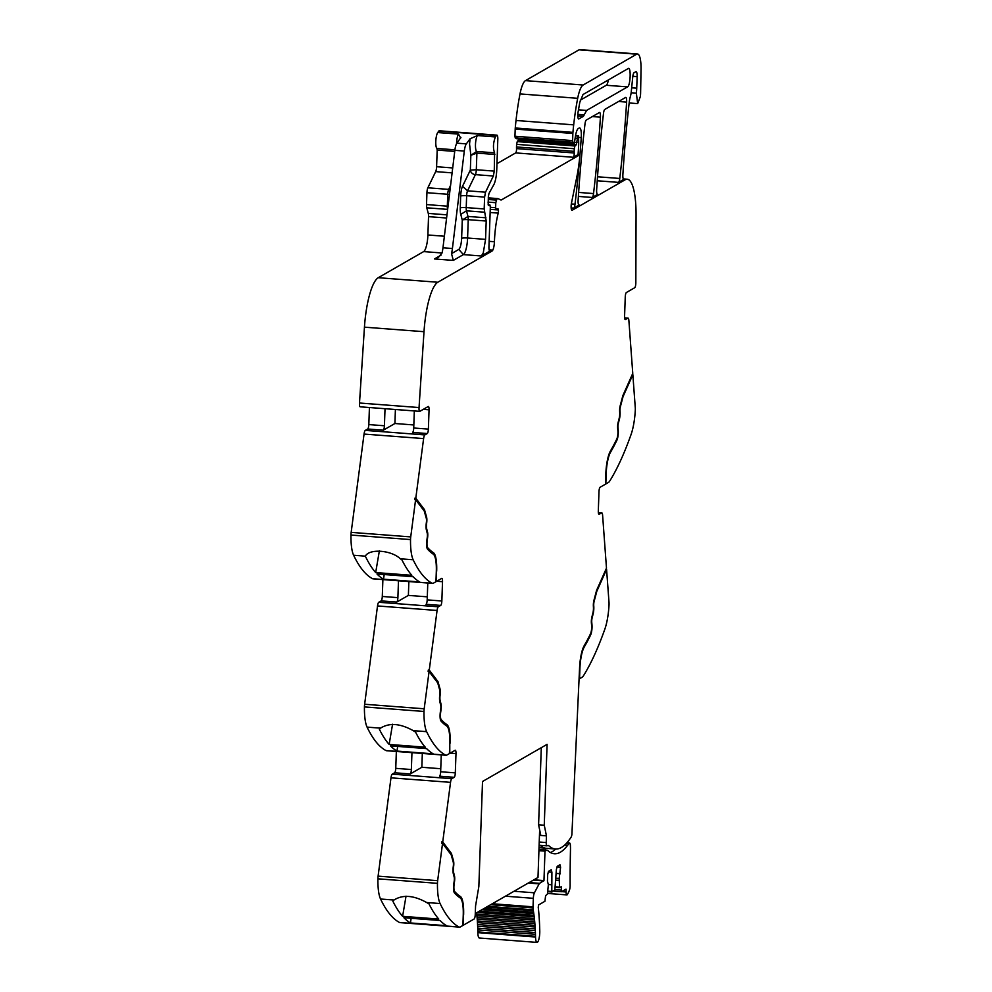 <?xml version="1.0" encoding="UTF-8"?>
<svg xmlns="http://www.w3.org/2000/svg" width="992" height="992" viewBox="0 0 992 992"><rect width="100%" height="100%" fill="white"/><g stroke="black" fill="none" stroke-linecap="round" stroke-linejoin="round"><path stroke-width="1.49" d="M441.254 754.887L440.659 771.764A3.918 0.955 94.4 0 1 439.53 776.19L454.187 777.306L451.794 778.683A4.886 1.203 -85.6 0 0 450.542 782.353L442.73 841.96L441.787 841.886L441.601 843.312L442.544 843.386L451.186 854.794L453.22 862.06A3.906 0.955 94.4 0 1 453.332 866.041L453.195 867.058A6.845 1.686 94.4 0 0 453.356 873.915L454.15 876.94A3.906 0.955 94.4 0 1 454.187 881.181L453.828 883.723A7.341 1.798 94.4 0 0 454.46 892.899A265.025 65.063 94.4 0 0 460.238 897.958A20.534 5.047 94.4 0 1 462.644 903.749A20.534 5.047 94.4 0 1 463.239 915.194L462.892 925.462L460.325 926.925A19.555 4.799 -85.6 0 1 459.519 927.136A19.555 4.799 -85.6 0 1 459.011 926.987L399.466 922.461A19.555 4.799 -85.6 0 0 399.962 922.61L459.519 927.136M377.902 878.813L437.46 883.339A5.865 1.438 -85.6 0 1 437.658 880.673L378.101 876.134A5.865 1.438 -85.6 0 0 377.902 878.813A29.338 7.204 94.4 0 0 380.544 899.012L393.973 900.029L392.869 901.195A293.384 72.019 94.4 0 0 402.603 916.323L438.762 919.076A293.384 72.019 94.4 0 1 429.028 903.935L426.659 902.522L440.101 903.538A293.384 72.019 94.4 0 0 459.011 926.987M380.544 899.012A293.384 72.019 94.4 0 0 380.556 899.05A293.384 72.019 94.4 0 0 381.064 900.091A293.384 72.019 94.4 0 0 382.974 903.774A293.384 72.019 94.4 0 0 399.466 922.461M410.452 922.957A293.384 72.019 94.4 0 1 403.918 917.749L440.076 920.502A293.384 72.019 94.4 0 0 446.611 925.71L410.452 922.957L411.134 918.294M437.46 883.339A29.338 7.204 94.4 0 0 440.101 903.538M393.973 900.029C402.802 894.462 413.689 895.292 426.659 902.522M378.101 876.134L390.984 777.827A4.886 1.203 -85.6 0 1 392.249 774.144L394.63 772.768A3.918 0.955 94.4 0 0 395.758 768.341L396.354 751.477M442.544 843.386L437.658 880.673M394.63 772.768L410.229 773.958L421.848 767.275L440.77 768.726M410.229 773.958A3.918 0.955 94.4 0 0 411.358 769.532L411.953 752.655M449.785 743.07L449.798 753.362L455.13 750.287A3.906 0.955 94.4 0 1 455.291 750.25A3.906 0.955 94.4 0 1 455.985 753.573L455.316 772.867A3.918 0.955 94.4 0 1 454.187 777.306M446.053 755.259L386.496 750.721A19.555 4.799 -85.6 0 1 386 750.572A293.384 72.019 94.4 0 1 369.508 731.898A293.384 72.019 94.4 0 1 367.598 728.215A293.384 72.019 94.4 0 1 367.077 727.124A29.338 7.204 94.4 0 1 364.436 706.924L423.993 711.462A29.338 7.204 94.4 0 0 426.634 731.662A293.384 72.019 94.4 0 0 445.544 755.11A19.555 4.799 -85.6 0 0 446.053 755.259A19.555 4.799 -85.6 0 0 446.859 755.048L449.426 753.573L449.773 743.318A20.534 5.047 94.4 0 0 449.178 731.873A20.534 5.047 94.4 0 0 446.772 726.07A265.025 65.063 94.4 0 1 440.994 721.023A7.341 1.798 94.4 0 1 440.361 711.847L440.721 709.305A3.906 0.955 94.4 0 0 440.684 705.052L439.89 702.038A6.845 1.686 94.4 0 1 439.729 695.181L439.865 694.164A3.906 0.955 94.4 0 0 439.754 690.184L437.72 682.905L429.077 671.51L424.192 708.784L364.634 704.258L377.518 605.951A4.886 1.203 -85.6 0 1 378.783 602.268L381.164 600.892A3.918 0.955 94.4 0 0 382.292 596.465L382.887 579.588M367.077 727.124L380.506 728.153L379.403 729.306A293.384 72.019 94.4 0 0 389.137 744.446L425.295 747.187A293.384 72.019 94.4 0 1 415.561 732.059L413.193 730.633L426.634 731.662M396.986 751.08A293.384 72.019 94.4 0 1 390.451 745.86L426.61 748.613A293.384 72.019 94.4 0 0 433.144 753.821L396.986 751.08L397.668 746.406M380.506 728.153C389.335 722.585 400.222 723.416 413.193 730.633M423.993 711.462A5.865 1.438 -85.6 0 1 424.192 708.784M364.436 706.924A5.865 1.438 -85.6 0 1 364.634 704.258M427.788 583.011L427.192 599.875A3.918 0.955 94.4 0 1 426.064 604.302L440.721 605.418L438.328 606.794A4.886 1.203 -85.6 0 0 437.075 610.477L429.263 670.084L428.321 670.009L428.135 671.435L429.077 671.51M381.164 600.892L396.763 602.082L408.382 595.398L427.304 596.837M396.763 602.082A3.918 0.955 94.4 0 0 397.891 597.643L398.486 580.779M436.319 571.194L436.331 581.473L441.663 578.41A3.918 0.955 94.4 0 1 441.824 578.361A3.918 0.955 94.4 0 1 442.519 581.696L441.849 600.991A3.918 0.955 94.4 0 1 440.721 605.418M432.586 583.37L373.029 578.844A19.555 4.799 -85.6 0 1 372.533 578.696A293.384 72.019 94.4 0 1 356.041 560.009A293.384 72.019 94.4 0 1 354.132 556.326A293.384 72.019 94.4 0 1 353.623 555.284A293.384 72.019 94.4 0 1 353.611 555.247A29.338 7.204 94.4 0 1 350.97 535.048L410.527 539.574A29.338 7.204 94.4 0 0 413.168 559.773A293.384 72.019 94.4 0 0 432.078 583.222A19.555 4.799 -85.6 0 0 432.586 583.37A19.555 4.799 -85.6 0 0 433.392 583.16L435.959 581.696L436.306 571.429A20.534 5.047 94.4 0 0 435.711 559.984A20.534 5.047 94.4 0 0 433.306 554.193A265.025 65.063 94.4 0 1 427.527 549.134A7.341 1.798 94.4 0 1 426.895 539.958L427.254 537.416A3.906 0.955 94.4 0 0 427.217 533.175L426.424 530.15A6.845 1.686 94.4 0 1 426.262 523.292L426.399 522.276A3.906 0.955 94.4 0 0 426.287 518.295L424.254 511.029L415.611 499.621L410.725 536.908L351.168 532.369L364.052 434.062A4.886 1.203 -85.6 0 1 365.316 430.379L367.697 429.003A3.918 0.955 94.4 0 0 368.826 424.576L369.421 407.526M353.611 555.247L365.329 556.165A293.384 72.019 94.4 0 0 365.837 557.219A293.384 72.019 94.4 0 0 375.67 572.558L411.829 575.31A293.384 72.019 94.4 0 1 401.996 559.972L400.309 558.794L413.168 559.773M383.52 579.192A293.384 72.019 94.4 0 1 376.985 573.984L413.143 576.736A293.384 72.019 94.4 0 0 419.678 581.944L383.52 579.192L384.202 574.529M365.354 556.14C369.334 548.427 391.418 550.114 400.309 558.794M410.527 539.574A5.865 1.438 -85.6 0 1 410.725 536.908M350.97 535.048A5.865 1.438 -85.6 0 1 351.168 532.369M426.907 547.658L427.713 547.72A5.865 1.438 94.4 0 1 427.205 540.38L427.577 537.838A5.382 1.314 94.4 0 0 427.515 531.997L426.721 528.972A5.382 1.314 94.4 0 1 426.597 523.59L426.721 522.573A5.382 1.314 94.4 0 0 426.585 517.105L424.502 509.69L415.797 498.22L414.842 498.145L414.668 499.546L415.611 499.621M415.797 498.22L423.609 438.588A4.886 1.203 -85.6 0 1 424.861 434.918L427.254 433.541A3.918 0.955 94.4 0 0 428.383 429.102L429.052 409.808A3.918 0.955 94.4 0 0 428.358 406.484A3.918 0.955 94.4 0 0 428.197 406.522L419.889 411.308A3.906 0.955 -85.6 0 1 419.728 411.345A3.906 0.955 -85.6 0 1 419.046 407.551L424.006 331.7A48.893 12.003 -85.6 0 1 437.807 282.249L492.032 251.05L489.54 250.864M367.697 429.003L383.296 430.193L394.915 423.51L413.838 424.96M383.296 430.193A3.918 0.955 94.4 0 0 384.425 425.766L385.02 408.704M360.332 406.782A3.906 0.955 -85.6 0 1 360.17 406.819A3.906 0.955 -85.6 0 1 359.501 403.012L364.448 327.162A48.893 12.003 -85.6 0 1 378.25 277.71L423.658 251.596A14.669 3.596 94.4 0 0 427.899 234.98L444.366 236.232M488.101 204.823L489.899 204.947L490.333 207.03L488.944 246.872A4.886 1.203 94.4 0 0 489.093 249.624A4.886 1.203 94.4 0 0 489.812 251.038A4.886 1.203 94.4 0 0 490.011 250.988L481.331 255.986L483.253 252.985L485.559 239.37L486.204 221.03L484.183 208.952L484.604 197.086L485.522 192.188L493.346 176.006L494.264 171.108L494.586 152.83C492.875 148.18 493.136 142.873 495.392 136.933L496.484 135.458A4.886 1.203 -85.6 0 1 496.942 135.148A4.886 1.203 -85.6 0 1 497.81 139.314L496.756 169.682A14.669 3.596 -85.6 0 1 493.991 184.376L488.982 193.428L488.287 197.048A4.886 1.203 -85.6 0 1 488.312 198.722L496.794 199.38L495.789 202.703L495.616 207.712L496.422 209.486A15.723 3.856 94.4 0 1 497.699 208.779A15.723 3.856 94.4 0 1 498.046 208.878A2.716 0.67 94.4 0 1 498.43 209.944A2.691 0.657 94.4 0 1 498.207 213.106A39.122 9.61 94.4 0 0 494.425 241.738A8.221 2.021 94.4 0 1 492.788 250.145L489.143 249.872M446.598 218.017L428.532 216.653L427.899 234.98M428.532 216.653A4.886 1.203 94.4 0 0 428.284 213.416L426.771 207.799A4.886 1.203 94.4 0 1 426.523 204.575L447.318 206.15A4.886 1.203 94.4 0 0 447.566 209.386L447.628 209.585M452.104 172.868L435.686 171.616L427.862 187.798A4.886 1.203 94.4 0 0 426.932 192.696L426.523 204.575M435.686 171.616A4.886 1.203 94.4 0 0 436.604 166.718L452.699 167.946M454.72 151.404L437.187 150.077L436.604 166.718M437.187 150.077L436.914 148.453L454.919 149.817M496.942 135.148L439.282 130.77A4.886 1.203 -85.6 0 0 438.811 131.068L437.732 132.544A8.308 2.046 94.4 0 0 435.81 140.988A8.308 2.046 94.4 0 0 436.914 148.453M493.346 176.006L475.391 174.642A4.886 4.018 25.8 0 1 470.344 170.091L470.853 155.31L469.551 144.051L470.084 138.768L466.339 143.877L456.89 143.158L460.908 137.442M460.635 138.049L458.527 134.118A8.308 2.046 94.4 0 0 456.605 142.575A8.308 2.046 94.4 0 0 456.568 143.679M470.084 138.768L477.437 135.557L495.392 136.933M489.825 204.96L488.461 205.518L488.101 202.542A4.886 1.203 -85.6 0 0 488.25 200.768L488.312 198.722M492.788 250.145A8.804 2.158 -85.6 0 1 492.032 251.05M496.967 163.68L515.691 152.904L573.351 157.282L578.038 154.591L579.936 154.74L501.406 199.913A9.796 2.406 94.4 0 1 500.997 200.012A9.796 2.406 94.4 0 1 500.774 199.95L498.083 198.648A9.846 2.418 94.4 0 0 497.86 198.586A9.846 2.418 94.4 0 0 496.794 199.38M573.351 157.282A2.939 0.719 94.4 0 0 574.132 154.95A2.939 0.719 94.4 0 0 574.194 152.979A4.886 1.203 -85.6 0 1 574.17 151.354L516.51 146.965A4.886 1.203 -85.6 0 0 516.522 148.602L574.194 152.979M515.691 152.904A2.939 0.719 94.4 0 0 516.522 148.602M574.17 151.354L574.269 148.726L516.596 144.348L516.51 146.965M574.269 148.726L574.914 145.998L518.196 141.682L517.254 141.62L516.596 144.348M519.238 138.93L517.254 141.62M575.248 138.086L577.443 138.248L576.402 144.658L574.914 145.998M577.443 138.248L578.1 136.115L575.496 135.916M578.485 135.904L575.534 135.656L578.1 136.115M578.559 135.879L578.696 143.741A53.791 13.206 94.4 0 1 578.2 152.607A53.791 13.206 94.4 0 1 578.038 154.591M598.858 514.253L599.168 514.278A3.918 0.955 94.4 0 1 599.007 514.315A3.918 0.955 94.4 0 1 598.312 510.979L598.982 491.685A3.918 0.955 94.4 0 1 600.11 487.258L605.455 484.183L605.814 473.928A22.01 5.406 94.4 0 1 610.477 450.914A263.562 64.703 94.4 0 0 616.826 438.935A5.865 1.438 94.4 0 0 617.867 430.689L617.669 428.482A5.382 1.314 94.4 0 1 618.152 422.332L619.194 418.252A5.382 1.314 94.4 0 0 619.702 412.511L619.64 411.593A5.382 1.314 94.4 0 1 620.186 405.728L622.877 395.572L632.76 373.389L628.878 320.515A4.886 1.203 -85.6 0 0 628.035 318.11A4.886 1.203 -85.6 0 0 627.824 318.159L625.431 319.536A3.918 0.955 94.4 0 1 625.27 319.573A3.918 0.955 94.4 0 1 624.576 316.25L625.258 296.943A3.918 0.955 94.4 0 1 626.386 292.516L634.694 287.73A3.906 0.955 -85.6 0 0 635.835 282.832L636.058 215.004A48.893 12.003 94.4 0 0 627.242 179.217A48.893 12.003 94.4 0 0 625.22 179.738L572.21 210.23A4.886 1.203 -85.6 0 1 572.012 210.279A4.886 1.203 -85.6 0 1 571.479 203.1L576.786 177.097A53.791 13.206 94.4 0 0 579.936 154.74M571.169 207.936L573.723 208.122L579.167 204.997A4.886 1.203 94.4 0 1 578.968 205.046A4.886 1.203 94.4 0 1 578.249 203.633A4.886 1.203 94.4 0 1 578.125 200.359A342.29 84.035 -85.6 0 1 584.995 123.988A4.886 1.203 -85.6 0 1 586.272 120.069L599.379 112.542A4.886 1.203 -85.6 0 1 599.577 112.48A4.886 1.203 -85.6 0 1 600.42 117.18A342.29 84.035 -85.6 0 1 593.538 193.564A4.886 1.203 94.4 0 1 593.315 194.965A4.886 1.203 94.4 0 1 592.249 197.47L597.705 194.333A4.886 1.203 94.4 0 1 597.494 194.382A4.886 1.203 94.4 0 1 596.775 192.981A4.886 1.203 94.4 0 1 596.651 189.695A342.29 84.035 -85.6 0 1 603.508 113.348A4.886 1.203 -85.6 0 1 604.785 109.418L625.58 97.464A4.886 1.203 -85.6 0 1 625.778 97.414A4.886 1.203 -85.6 0 1 626.622 102.102A342.29 84.035 -85.6 0 1 619.764 178.461A4.886 1.203 94.4 0 1 619.541 179.887A4.886 1.203 94.4 0 1 618.475 182.379L623.323 179.589L625.22 179.738M573.723 208.122A4.886 1.203 94.4 0 0 574.79 205.629A4.886 1.203 94.4 0 0 575.013 204.216A342.29 84.035 -85.6 0 0 581.262 137.603L578.919 137.417M516.782 138.731L515.232 137.876L514.947 136.226L515.195 129.072L572.855 133.461L572.607 140.616L572.905 142.253L574.368 143.121L575.348 136.834A11.743 2.877 -85.6 0 1 578.299 128.538L579.179 128.03A9.784 2.406 -85.6 0 1 579.588 127.931A9.784 2.406 -85.6 0 1 581.262 137.603M515.195 129.072A4.898 1.203 -85.6 0 1 515.257 127.98A92.926 22.816 -85.6 0 1 516.014 120.478A92.901 22.804 94.4 0 1 520.006 93.918L577.679 98.307A92.901 22.804 94.4 0 0 573.686 124.856L516.014 120.478M572.855 133.461A4.898 1.203 -85.6 0 1 572.93 132.37A92.926 22.816 -85.6 0 1 573.5 126.505A92.926 22.816 -85.6 0 1 573.686 124.856M631.148 92.752L636.343 93.149L637.682 103.614L640.361 96.534A8.804 2.158 94.4 0 0 640.609 92.988L641.03 69.366A19.555 4.799 94.4 0 0 637.509 53.99A19.555 4.799 94.4 0 0 636.703 54.188L583.135 85.014A24.453 6.002 94.4 0 0 577.679 98.307M637.509 53.99L579.849 49.6A19.555 4.799 94.4 0 0 579.043 49.811L525.475 80.625A24.453 6.002 94.4 0 0 520.006 93.918M636.343 93.149A14.669 3.596 94.4 0 0 636.728 88.189L637.137 76.632A5.865 1.438 94.4 0 0 636.095 71.647A5.865 1.438 94.4 0 0 635.847 71.709L634.062 72.726A4.886 1.203 94.4 0 0 632.747 76.992L631.309 91.363A9.784 2.406 94.4 0 1 630.28 96.906A10.267 2.517 94.4 0 0 629.288 101.891A10.267 2.517 94.4 0 0 629.25 102.151A342.29 84.035 -85.6 0 0 622.877 174.617A4.886 1.203 94.4 0 0 622.988 177.89A4.886 1.203 94.4 0 0 623.72 179.304A4.886 1.203 94.4 0 0 623.782 179.304A48.893 12.003 94.4 0 0 624.204 179.205A48.893 12.003 94.4 0 0 623.323 179.589M632.214 374.604L632.846 374.654L635.277 407.724A5.865 1.438 -85.6 0 1 635.289 410.279A29.338 7.204 94.4 0 1 631.11 434.397A293.384 72.019 94.4 0 1 609.745 481.021A19.555 4.799 -85.6 0 1 608.381 482.496L605.827 483.972L606.186 473.717A20.534 5.047 94.4 0 1 610.539 452.228A265.025 65.063 94.4 0 0 616.925 440.188A7.341 1.798 94.4 0 0 618.227 429.883L618.028 427.676A3.906 0.955 94.4 0 1 618.376 423.2L619.417 419.132A6.845 1.686 94.4 0 0 620.062 411.816L620.012 410.899A3.906 0.955 94.4 0 1 620.409 406.633L623.038 396.664L632.846 374.654M599.168 514.278L601.561 512.901A4.886 1.203 -85.6 0 1 601.76 512.839A4.886 1.203 -85.6 0 1 602.603 515.257L606.484 568.131L596.601 590.314L593.91 600.47A5.382 1.314 94.4 0 0 593.377 606.335L593.427 607.253A5.382 1.314 94.4 0 1 592.918 612.994L591.877 617.074A5.382 1.314 94.4 0 0 591.406 623.224L591.604 625.431A5.865 1.438 94.4 0 1 590.55 633.665A263.562 64.703 94.4 0 1 584.201 645.656A22.01 5.406 94.4 0 0 579.539 668.67L571.9 834.408A3.906 0.955 -85.6 0 1 571.169 837.05A143.766 35.29 94.4 0 1 555.483 849.016A143.766 35.29 94.4 0 1 548.824 845.742A14.669 3.596 94.4 0 0 548.142 845.407A14.669 3.596 94.4 0 0 547.534 845.568L547.088 845.816A3.906 0.955 -85.6 0 1 546.927 845.854A3.906 0.955 -85.6 0 1 546.232 842.568A3.906 0.955 -85.6 0 1 546.232 842.555L539.226 842.022M605.951 569.346L606.583 569.396L609.014 602.466A5.865 1.438 -85.6 0 1 609.026 605.008A29.338 7.204 94.4 0 1 604.847 629.139A293.384 72.019 -85.6 0 1 583.47 675.763A19.555 4.799 -85.6 0 1 582.118 677.238L579.551 678.714L579.911 668.459A20.534 5.047 94.4 0 1 584.263 646.97A265.025 65.063 94.4 0 0 590.649 634.93A7.341 1.798 94.4 0 0 591.964 624.625L591.765 622.418A3.906 0.955 94.4 0 1 592.112 617.942L593.142 613.874A6.845 1.686 94.4 0 0 593.799 606.558L593.737 605.641A3.906 0.955 94.4 0 1 594.134 601.375L596.775 591.406L606.583 569.396M463.252 914.959L463.264 925.238L474.114 919.001A3.906 0.955 -85.6 0 0 475.242 914.587L475.565 905.944L478.851 886.488L482.521 781.498L547.088 744.347L544.261 825.232L538.594 824.798L540.789 835.425L541.731 835.5L546.456 835.859L544.261 825.232M461.02 898.777A22.01 5.406 94.4 0 0 459.457 896.433L460.4 896.508A22.01 5.406 94.4 0 1 463.611 914.984M453.89 891.622A263.562 64.703 94.4 0 0 459.457 896.433M450.715 854.174L441.787 841.886M406.038 896.136L402.603 916.323M453.17 867.33L453.654 866.338A5.382 1.314 94.4 0 0 453.518 860.87L451.434 853.455L450.492 853.38M451.434 853.455L442.73 841.96M421.848 767.275L422.319 753.449M447.553 726.888A22.01 5.406 94.4 0 0 445.991 724.557L446.933 724.619A263.562 64.703 94.4 0 1 441.18 719.597A5.865 1.438 94.4 0 1 440.671 712.256L441.043 709.714A5.382 1.314 94.4 0 0 440.981 703.874L440.188 700.86A5.382 1.314 94.4 0 1 440.064 695.479L440.188 694.45A5.382 1.314 94.4 0 0 440.051 688.981L437.968 681.578L437.026 681.504L437.249 682.285M440.423 719.746A263.562 64.703 94.4 0 0 445.991 724.557M428.321 670.009L437.026 681.504M392.572 724.247L389.137 744.446M437.968 681.578L429.263 670.084M408.382 595.398L408.853 581.572M434.087 555.012A22.01 5.406 94.4 0 0 432.524 552.668L433.467 552.742A263.562 64.703 94.4 0 1 427.713 547.72M426.957 547.857A263.562 64.703 94.4 0 0 432.524 552.668M423.782 510.409L414.842 498.145M379.378 550.808L375.67 572.558M427.254 433.541L412.598 432.425A3.918 0.955 94.4 0 0 413.726 427.998L414.321 410.936M394.915 423.51L395.399 409.498M458.812 249.426L463.363 254.609A14.669 3.596 94.4 0 0 467.592 238.006A4.886 0.781 2 0 0 461.627 238.353C461.28 244.305 460.338 247.988 458.812 249.426L451.521 253.617L453.307 260.4L463.363 254.609L481.331 255.986M451.521 253.617A14.669 3.596 94.4 0 0 452.414 248.508L464.306 151.057A9.784 2.406 94.4 0 1 466.339 143.877M456.89 143.158A9.784 2.406 94.4 0 0 454.857 150.338L442.965 247.789A14.669 3.596 94.4 0 1 442.072 252.898L438.216 257.684L434.397 258.962L441.056 255.142M578.46 118.928L578.857 118.953C577.84 118.792 577.555 116.647 578.001 112.53L579.787 102.387L583.036 94.513L628.172 68.56C631.234 66.241 630.552 85.696 627.527 86.887L586.619 110.422L583.395 116.349L578.646 119.003M539.028 847.676L545.29 848.16A143.766 35.29 94.4 0 0 546.493 848.334L555.483 849.016M541.285 747.695L538.594 824.798M453.766 884.12L454.138 884.145A5.865 1.438 94.4 0 0 454.646 891.486A263.562 64.703 94.4 0 0 460.4 896.508M454.138 884.145L454.51 881.603A5.382 1.314 94.4 0 0 454.448 875.762L453.654 872.737A5.382 1.314 94.4 0 1 453.53 867.355M424.502 509.69L423.559 509.615M436.678 571.218A22.01 5.406 94.4 0 0 433.467 552.742M450.145 743.107A22.01 5.406 94.4 0 0 446.933 724.619M477.437 135.557A8.308 2.046 94.4 0 0 475.503 144.014A8.308 2.046 94.4 0 0 476.619 151.466L470.853 155.31L476.892 153.09L476.619 151.466L494.586 152.83M580.27 100.217L606.261 85.275A9.288 2.282 94.4 0 0 608.394 79.93M546.456 835.859L546.232 842.555M564.671 845.097L567.61 845.32A143.766 35.29 94.4 0 1 554.367 853.765A143.766 35.29 94.4 0 1 547.708 850.491A14.669 3.596 94.4 0 0 547.026 850.156A14.669 3.596 94.4 0 0 546.418 850.318L544.992 851.136L543.963 880.574L539.549 883.351A4.638 1.141 94.4 0 0 539.14 883.86L534.415 892.812A5.382 1.314 94.4 0 0 533.336 898.318L533.039 906.837A5.382 1.314 94.4 0 0 533.039 907.94A5.394 1.327 94.4 0 0 533.2 909.813A77.748 19.084 94.4 0 1 533.336 910.644L533.584 912.231A77.748 19.084 94.4 0 1 533.795 913.644L534.018 915.318A77.748 19.084 94.4 0 1 534.204 916.794L534.39 918.53A77.748 19.084 94.4 0 1 534.552 920.08L534.725 921.878A77.748 19.084 94.4 0 1 534.862 923.478L534.998 925.338A77.748 19.084 94.4 0 1 535.11 926.987L535.221 928.896A77.748 19.084 94.4 0 1 535.308 930.595L535.395 932.567A77.748 19.084 94.4 0 1 535.457 934.303L535.506 936.312A77.748 19.084 94.4 0 1 535.531 937.018A8.308 2.046 94.4 0 0 537.019 942.4A8.308 2.046 94.4 0 0 539.772 931.203A94.376 23.163 94.4 0 0 538.234 907.234L538.631 904.902L544.918 901.294L545.6 895.702L547.448 893.978L548.353 884.653L547.448 881.156L547.671 874.646L548.514 871.323L551.254 869.761L551.899 872.216L548.353 871.956M559.575 887.604L555.346 887.282L559.612 887.629L559.166 878.441L560.592 867.219L559.947 864.751L557.206 866.326L556.363 869.649L554.826 890.382L551.8 891.473L551.899 872.216M559.612 887.629L561.249 886.699L561.472 891.734L565.998 889.167L566.072 891.969A4.638 1.141 94.4 0 0 566.903 894.908A4.638 1.141 94.4 0 0 567.449 894.437A38.862 9.536 94.4 0 0 569.371 890.37A4.638 1.141 94.4 0 0 570.127 885.36A371.888 91.289 94.4 0 1 570.487 849.164A8.32 2.046 94.4 0 0 570.45 846.858A8.32 2.046 94.4 0 0 570.425 846.548A4.886 1.203 94.4 0 0 569.544 842.977A4.886 1.203 94.4 0 0 569.048 843.324A143.766 35.29 94.4 0 1 567.61 845.32M533.919 879.817L543.963 880.574M476.495 912.838L476.73 914.14A77.748 19.084 94.4 0 1 476.892 915.69L477.065 917.488A77.748 19.084 94.4 0 1 477.202 919.088L477.338 920.948A77.748 19.084 94.4 0 1 477.45 922.597L477.561 924.519A77.748 19.084 94.4 0 1 477.648 926.206L477.735 928.177A77.748 19.084 94.4 0 1 477.797 929.913L477.846 931.922A77.748 19.084 94.4 0 1 477.859 932.629A8.308 2.046 94.4 0 0 479.359 938.01L537.019 942.4M486.526 907.085L533.336 910.644M484.108 908.461L533.56 912.231L484.108 908.461M481.951 909.701L533.795 913.644M479.421 911.164L534.018 915.318M477.164 912.454L534.204 916.794M476.73 914.14L534.39 918.53M476.892 915.69L534.552 920.08M477.065 917.488L534.725 921.878M477.202 919.088L534.862 923.478M477.338 920.948L534.998 925.338M477.45 922.597L535.11 926.987M477.561 924.519L535.221 928.896M477.648 926.206L535.308 930.595M477.735 928.177L535.395 932.567M477.797 929.913L535.457 934.303M477.846 931.922L535.506 936.312M551.453 884.765L548.328 884.529M560.592 867.219L557.045 866.946M560.356 873.729L556.227 873.419M559.166 878.441L556.066 878.205M559.091 880.375L556.004 880.14M544.992 851.136L538.929 850.677M550.424 852.525A143.766 35.29 94.4 0 0 555.743 849.028M540.156 845.345A143.766 35.29 94.4 0 0 545.29 848.16L545.228 850.02M475.28 913.545L537.986 877.474L539.648 829.944M461.627 238.353L462.272 220.026A4.886 0.781 -178 0 1 468.236 219.666L486.204 221.03M450.542 782.353L390.984 777.827M451.794 778.683L392.249 774.144M395.758 768.341L411.358 769.532M445.544 755.11L386 750.572M437.075 610.477L377.518 605.951M438.328 606.794L378.783 602.268M382.292 596.465L397.891 597.643M432.078 583.222L372.533 578.696M423.609 438.588L364.052 434.062M424.861 434.918L365.316 430.379M368.826 424.576L384.425 425.766M419.046 407.551L359.501 403.012M424.006 331.7L364.448 327.162M437.807 282.249L378.25 277.71M453.307 260.4L434.397 258.962M423.658 251.596L442.048 252.997M428.284 213.416L446.983 214.842M426.771 207.799L447.566 209.386A4.886 3.881 165 0 1 447.652 209.386M448.037 206.212L447.318 206.15L447.739 194.283L426.932 192.696M427.862 187.798L448.657 189.385A4.886 1.203 94.4 0 0 447.739 194.283A4.886 0.781 2 0 1 449.463 194.469M450.579 185.417L448.657 189.385L450.095 189.286M437.732 132.544L458.527 134.118M438.811 131.068L496.484 135.458M489.143 241.341L494.425 241.738M490.147 212.499L498.207 213.106M496.149 209.771L498.43 209.944M497.327 208.828L498.046 208.878M490.333 207.316L495.616 207.712M488.151 202.12L495.789 202.703M488.287 199.491L496.335 200.111M500.563 199.838L501.406 199.913M518.742 140.269L576.402 144.658M577.009 142.563L574.864 142.402M618.475 182.379L597.234 180.767M592.249 197.47L578.373 196.416M571.33 203.943L575.013 204.216M574.294 143.096L516.634 138.719M572.905 142.253L515.232 137.876M572.607 140.616L514.947 136.226M572.93 132.37L515.257 127.98M525.475 80.625L583.135 85.014M636.703 54.188L579.043 49.811M631.668 87.804L636.728 88.189M637.137 76.632L632.822 76.31M624.204 179.205A48.893 12.003 94.4 0 0 624.228 179.205L623.447 179.143M627.824 318.159L624.625 317.911M601.561 512.901L598.35 512.653M626.622 102.102L618.574 101.494M597.519 176.774L619.764 178.461M578.634 192.423L593.538 193.564M600.42 117.18L592.373 116.572M440.659 771.764L455.316 772.867M450.182 753.139L455.985 753.573M427.192 599.875L441.849 600.991M436.716 581.25L442.519 581.696M416.962 499.732L416.008 499.658M413.726 427.998L428.383 429.102M423.249 409.374L429.052 409.808M485.944 217.806L467.988 216.442L462.272 220.026L460.759 214.408A9.784 2.406 94.4 0 1 460.263 207.948A4.886 0.781 -178 0 1 466.228 207.588A4.886 1.203 94.4 0 0 466.476 210.825L467.988 216.442A4.886 1.203 94.4 0 1 468.212 217.856A4.886 1.203 94.4 0 1 468.236 219.666L467.592 238.006L485.559 239.37M442.965 247.789L452.414 248.508M454.857 150.338L464.306 151.057M460.263 207.948L460.672 196.069A4.886 0.781 -178 0 1 466.637 195.722L484.604 197.086M462.52 186.273L467.567 190.824L475.391 174.642A4.886 1.203 94.4 0 0 476.011 172.546A4.886 1.203 94.4 0 0 476.309 169.744L470.344 170.091L462.52 186.273A9.784 2.406 94.4 0 0 460.672 196.069M453.84 891.424L454.646 891.486M453.828 875.713L454.448 875.762M452.873 860.82L453.518 860.87M426.585 517.105L425.94 517.055M427.515 531.997L426.895 531.948M440.051 688.981L439.406 688.932M440.981 703.874L440.361 703.836M440.374 719.547L441.18 719.597M460.759 214.408L466.476 210.825L484.443 212.189M485.522 192.188L467.567 190.824A4.886 1.203 94.4 0 0 466.637 195.722L466.228 207.588L484.183 208.952M494.847 154.467L476.892 153.09L476.309 169.744L494.264 171.108M606.261 85.275L627.527 86.887M577.766 115.915L583.395 116.349M577.803 114.378L584.201 114.861M578.435 109.802L586.619 110.422M609.82 452.178L610.539 452.228M616.925 440.188L616.243 440.126M583.556 646.92L584.263 646.97M590.649 634.93L589.967 634.868M547.41 845.63L548.824 845.742M533.336 880.152L543.74 880.933M539.549 883.351L529.145 882.558M528.327 883.029L539.14 883.86M534.415 892.812L514.017 891.262M505.436 896.198L533.336 898.318M533.039 906.837L492.33 903.737M490.631 904.716L533.039 907.94M487.779 906.353L533.2 909.813M477.859 932.629L535.531 937.018M551.8 891.473L547.77 891.163M551.974 892.019L547.708 891.696L551.936 892.006M559.438 887.084L555.408 886.774M561.125 890.072L555.086 889.613M553.573 891.114L561.398 891.709M566.072 891.969L561.695 891.634M566.606 843.138L569.048 843.324M538.966 849.747L546.418 850.318M419.728 411.345L360.17 406.819M489.899 204.947L488.101 204.811M490.259 209.349L496.05 209.796M488.324 197.854L497.86 198.586M574.368 143.121L516.708 138.744M629.164 102.97L637.682 103.614M623.298 178.92L627.242 179.217M628.035 318.11L624.613 317.849M601.76 512.839L598.35 512.591M546.927 845.854L539.115 845.258M553.536 891.138L561.472 891.734M547.51 893.432L566.903 894.908M566.928 842.778L569.544 842.977M538.966 849.549L547.026 850.156"/></g></svg>
